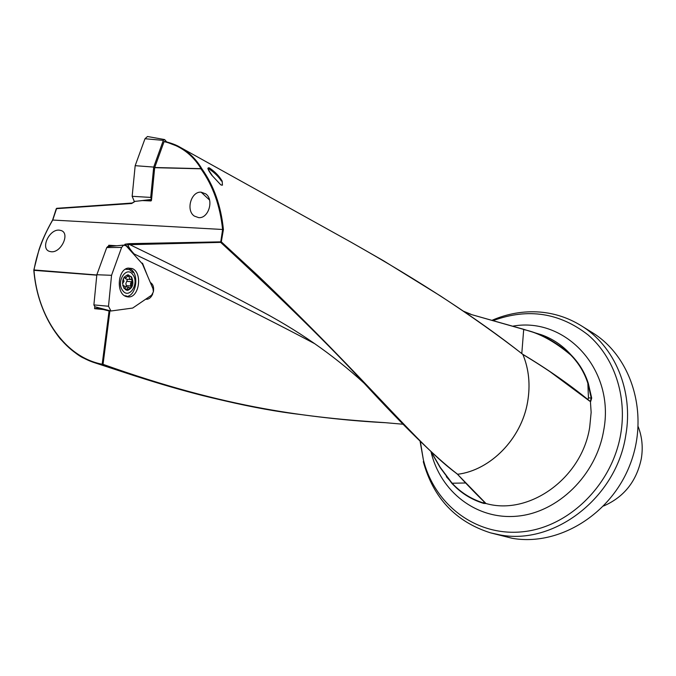 <?xml version="1.0" encoding="UTF-8"?>
<svg xmlns="http://www.w3.org/2000/svg" width="676" height="676" viewBox="0 0 676 676"><rect width="100%" height="100%" fill="white"/><g stroke="black" fill="none" stroke-linecap="round" stroke-linejoin="round"><path stroke-width="1.01" d="M201.127 168.839C192.508 154.474 180.162 145.399 164.082 141.614L154.719 167.504L201.803 168.687C196.336 159.426 189.128 152.294 180.179 147.3L350.802 242.067C420.894 281.681 478.245 319.14 522.869 354.444L522.894 354.469C547.535 369.24 569.783 384.788 589.649 401.113L590.714 401.4L591.694 398.071L591.255 398.096L587.85 383.334C584.453 372.637 578.74 363.189 570.713 354.993C554.455 341.304 538.78 332.82 523.689 329.55L521.796 353.556M212.585 176.064L220.756 184.818L222.446 185.165L222.176 181.126C219.345 176.191 215.069 171.78 209.357 167.885C206.898 167.285 207.811 169.862 212.103 175.633L212.332 175.836M180.179 147.3L164.733 141.402C171.434 143.135 176.52 145.07 180.01 147.199M314.931 343.814C267.274 318.447 207.025 288.508 134.186 253.999L125.085 244.197L129.167 243.664L221.305 241.839L223.418 229.553C221.018 205.918 213.844 185.672 201.896 168.823L154.686 167.682L151.466 200.409L150.985 200.949L142.526 200.569L151.492 200.121M134.186 253.999L134.186 253.999C130.662 250.238 128.575 247.154 127.925 244.729L220.68 242.38L221.305 241.839L257.776 275.487C370.406 383.131 418.883 446.413 457.669 474.265L457.39 474.18M221.458 181.024L221.407 181.058C218.542 176.554 214.368 172.481 208.892 168.839L207.819 168.409M221.711 180.957L222.176 181.126M483.872 501.567L483.746 503.417L485.976 503.51L457.441 474.214C434.972 456.773 403.834 426.395 364.026 383.089M483.746 503.417C473.496 500.282 464.412 495.128 456.486 487.962L451.999 483.526L440.144 467.555L431.077 451.822M463.728 311.45L471.037 314.458L526.359 330.175C541.341 333.834 556.213 342.048 570.983 354.824C579.062 363.02 584.825 372.501 588.281 383.25L591.694 398.071M463.271 311.146L470.893 314.247L463.221 311.104M96.795 275.166L33.952 270.332C37.383 313.833 61.229 352.027 94.589 362.725L102.431 364.786L134.541 375.78C199.243 396.212 254.793 409.149 301.183 414.599M493.691 320.407C528.167 307.901 559.677 312.768 588.205 335.017C614.087 357.258 627.252 395.815 620.729 434.043C612.16 485.055 568.524 527.517 522.185 531.826C475.786 536.448 434.431 504.499 423.353 459.739L420.066 441.2M423.286 461.632C433.316 498.051 455.734 521.796 490.539 532.857L499.395 534.8C553.568 545.802 616.368 498.119 625.756 435.403C633.784 390.812 614.585 345.867 580.971 325.562C568.296 317.771 554.607 313.275 539.896 312.058C523.706 310.859 507.921 313.529 492.525 320.078M490.539 532.857L512.104 538.273C558.182 546.521 610.724 514.875 629.99 464.716C649.594 414.675 631.925 356.759 592.26 332.575L580.971 325.562M420.337 441.462L423.353 459.739M142.526 200.569L134.828 201.389L132.141 203.054L134.828 201.389M131.879 203.07L56.674 208.318L52.753 220.046L222.59 229.485C220.173 205.96 213.008 185.815 201.093 169.042M135.115 201.355L131.693 203.501L131.947 203.037L56.429 208.639M201.152 192.178C191.088 191.173 185.613 210.439 194.333 216.075L198.634 217.63C208.571 218.787 214.292 199.699 205.715 193.868L201.152 192.178L209.543 200.037M51.165 251.742C61.068 253.027 70.321 233.423 61.212 230.558L59.285 230.144C49.356 228.97 40.188 248.531 49.39 251.362L51.165 251.742M603.583 506.003C623.999 497.122 636.581 481.312 641.33 458.573C643.146 447.411 642.099 436.78 638.186 426.683M223.418 229.553L222.624 229.485L220.68 242.38C282.737 299.578 330.589 346.543 364.22 383.292C404.485 427.012 435.344 457.12 456.782 473.606M52.753 220.046L52.72 220.038C43.247 236.287 37.003 252.934 34.003 269.961L96.82 274.98M116.661 245.768L108.768 245.253L108.287 246.571M124.587 244.982L125.085 244.197M126.843 244.306L127.925 244.729M141.487 262.896L140.456 261.747M142.568 264.274L141.783 263.226M150.334 282.509C153.055 284.14 154.086 287.182 153.41 291.635M152.768 293.815C151.356 297.136 149.404 298.961 146.929 299.282L145.746 299.164M94.784 306.743L94.598 308.678L103.284 309.515L109.064 310.977L102.186 364.22L102.431 364.786L103.039 364.33C228.218 409.073 309.65 417.683 385.497 422.694L385.337 422.686M110.577 310.909L109.064 310.977M103.284 309.515L104.603 309.329M142.484 263.133L147.191 275.115M34.003 269.961L33.961 270.138C37.56 316.934 65.2 357.266 102.186 364.22L103.039 364.33L109.901 311.028M99.558 308.002L94.598 308.678M108.768 245.253L109.833 246.419M549.884 371.589L589.649 401.113M385.43 422.694L403.327 424.258L385.497 422.694M431.389 452.117L440.279 467.42L452.1 483.222L465.671 482.985M431.043 451.788L440.144 467.555L452.1 483.222C460.888 492.643 471.434 499.243 483.729 503.037L485.672 503.274M129.167 243.664L129.395 244.433C177.442 267.654 219.675 288.982 256.103 308.417L269.716 315.667M587.943 399.584L588.45 397.826L587.85 383.334L588.281 383.25M522.632 354.266L522.785 354.317C547.425 369.071 569.682 384.593 589.548 400.893L590.393 401.113L591.255 398.096L588.45 397.826M471.087 314.475L523.511 329.263L471.037 314.458M94.589 362.725L84.365 358.424C78.551 356.049 70.498 349.517 60.223 338.828C44.844 319.249 36.031 296.384 33.808 270.223L33.825 270.003M485.774 503.367L485.976 503.51C529.131 515.915 581.968 478.236 589.709 427.164L591.145 412.385L590.393 401.113M164.082 141.614L164.733 141.402M131.693 203.501L56.285 208.673L52.601 220.021M134.575 375.788C163.499 385.041 182.334 390.348 202.479 395.519C228.606 401.992 253.086 407.121 275.909 410.89C315.438 417.084 351.934 421.013 385.388 422.694L385.531 422.694M457.669 474.265L457.669 474.282C490.514 470.243 521.433 438.749 527.593 402.076C530.525 385.083 528.962 369.214 522.894 354.469L522.869 354.444C528.936 369.189 530.508 385.066 527.576 402.068C521.416 438.732 490.506 470.226 457.669 474.265M108.506 306.245L110.949 311.002L132.699 308.053L151.618 295.167L153.384 291.846L153.013 288.787L142.425 263.944L126.167 245.844L123.632 245.109L121.612 247.433L111.548 275.309L108.506 306.245L93.888 304.91L96.837 274.735L111.548 275.309M94.885 306.76L93.888 304.91M126.066 296.502C136.805 296.705 139.712 272.09 129.378 268.482L128.127 268.085M125.939 296.451C115.9 293.308 117.725 269.378 128.119 268.085L132.124 268.507C142.889 272.301 139.315 298.099 128.17 296.933L125.939 296.451M96.837 274.735L106.749 247.543L107.974 246.596M166.583 141.859L164.69 139.611L163.33 140.38L153.706 167.073L135.175 165.679L144.994 138.732L147.503 136.518L148.179 136.636M153.706 167.073L150.714 197.417L151.568 199.352M134.938 201.372L134.186 201.161L132.158 196.31L135.175 165.679M122.5 283.506L123.987 281.52L123.336 278.706M124.35 276.94L125.973 277.946L128.643 274.988L129.64 278.901L132.344 280.202L130.958 287.739L130.367 288.145L128.55 287.131L126.243 290.105M124.705 277.844L126.251 279.171L130.476 279.509M128.051 274.845L130.992 276.839L132.344 280.202L130.502 283.565L130.958 287.739L126.927 290.283M127.519 279.272L125.854 283.557L126.547 286.962M125.398 289.674L124.857 286.201L122.846 285.762M126.361 285.593L130.95 285.982M131.533 276.881C134.186 283.472 132.927 287.951 127.747 290.325L124.029 288.331C121.35 281.782 122.584 277.287 127.722 274.853L131.533 276.881M132.91 274.777C126.682 265.136 115.765 281.613 122.635 290.46C128.998 299.916 139.619 283.523 132.91 274.777M133.037 272.589L129.488 269.563L125.381 269.217M124.604 295.767L126.404 295.911M124.714 277.236L124.156 277.211M431.051 451.822C440.237 491.57 476.445 520.055 517.123 516.177C557.759 512.585 596.038 475.439 603.617 430.781C615.532 370.169 566.074 316.748 513.202 326.085M570.713 354.993L570.983 354.824C562.669 345.537 552.824 338.862 541.459 334.789L535.536 332.981M125.635 245.371L124.79 244.433M106.749 247.543L121.612 247.433M163.33 140.38L144.994 138.732M151.559 199.445L138.031 201.042M150.714 197.417L132.158 196.31M127.511 276.349L129.226 276.484M127.13 281.385L131.727 281.757M125.237 288.99L126.902 289.134M446.363 476.715L456.486 487.962L451.99 483.517M526.359 330.175L535.426 332.947M94.682 362.759L134.541 375.78M222.446 185.165L221.458 185.131M146.929 299.282L145.813 299.189M364.22 383.292C332.82 354.461 296.789 329.499 256.128 308.433L269.656 315.641M485.723 503.316L485.807 503.392C478.126 496.099 468.662 486.374 457.415 474.197M33.834 269.994L39.031 249.621C41.963 240.656 46.483 230.786 52.601 220.013M522.768 354.317C498.643 335.55 471.18 316.081 440.372 295.902L383.579 260.801L350.802 242.059M523.511 329.263L526.097 330.082M212.441 175.912L208.233 169.414M94.843 306.76L110.712 310.943M107.535 246.639L123.632 245.109M126.632 296.688L128.17 296.933M164.302 139.501L147.503 136.518M127.206 290.274L127.747 290.325M125.728 269.006L126.353 269.056M122.779 285.492L123.649 285.568M125.178 286.844L128.55 287.131M123.801 277.768L125.601 277.912"/></g></svg>
